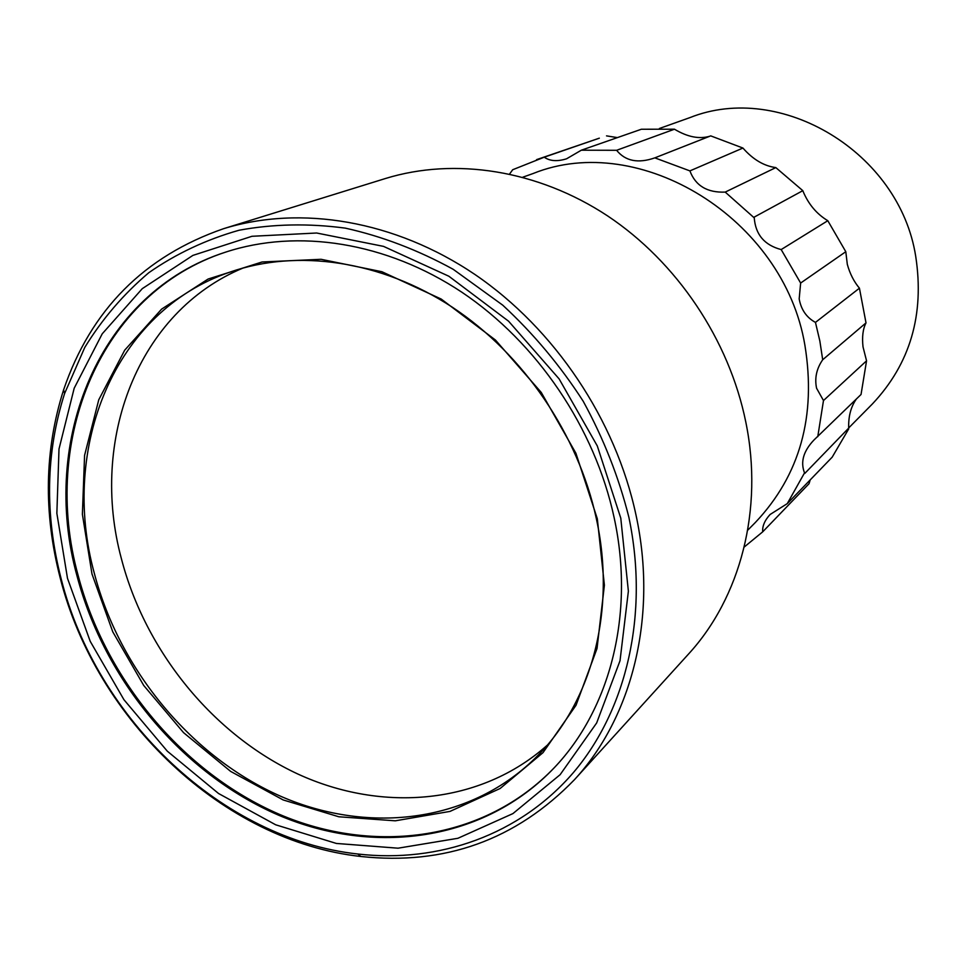 <?xml version="1.0" encoding="UTF-8"?>
<svg xmlns="http://www.w3.org/2000/svg" width="967" height="967" viewBox="0 0 967 967"><rect width="100%" height="100%" fill="white"/><g stroke="black" fill="none" stroke-linecap="round" stroke-linejoin="round"><path stroke-width="1.45" d="M574.507 779.644L688.407 654.176C740.384 597.654 763.749 509.524 745.811 422.095C729.118 339.78 676.96 262.069 607.494 215.834C537.797 169.89 454.695 157.174 385.458 178.508L223.595 228.683C300.677 204.895 394.887 220.391 474.942 274.495C554.756 328.901 615.689 419.799 636.008 515.06C657.85 616.245 632.406 716.765 574.507 779.644C515.967 839.972 444.723 865.574 360.776 856.472C223.558 841.411 96.132 720.197 60.184 577.879C43.358 512.667 44.506 449.993 63.592 389.87C90.838 309.948 144.168 256.219 223.595 228.683M747.684 530.242L755.469 522.361C799.951 475.172 816.426 416.148 804.907 345.267C783.766 218.204 639.417 130.605 533.264 173.468L522.821 177.191M67.497 578.339L90.209 641.314L123.945 699.709L167.291 751.166L218.542 793.496L275.668 824.791L336.359 843.442L398.041 848.192L457.899 838.292L512.933 813.585L560.135 774.676L596.663 722.953L620.016 660.739L628.381 591.188L620.778 518.143L597.292 445.932L559.131 378.919L508.606 321.225L448.833 276.224L383.536 246.38L316.656 233.011L251.976 236.286L192.904 255.397L142.27 288.662L102.224 333.82L74.193 388.214L58.999 449.014L56.86 513.332L67.497 578.339M77.046 576.078C104.557 680.478 182.316 773.552 278.363 815.084C374.289 856.182 484.382 841.133 554.055 767.955C610.201 709.246 635.065 613.634 614.105 517.502C594.838 427.958 537.156 342.717 461.839 292.203C386.292 241.968 297.606 228.454 225.529 252.157C99.105 292.65 39.502 440.577 77.046 576.078M815.459 322.398C806.575 317.563 801.147 309.742 799.177 298.912L800.64 283.041L845.799 251.71L847.31 264.342C849.884 273.673 853.921 281.627 859.433 288.19L815.459 322.398L819.847 341L822.699 359.748L866.009 322.881C862.915 328.913 861.923 336.927 863.023 346.887L866.553 360.824L823.485 400.543L816.583 388.25C814.48 378.23 816.511 368.729 822.699 359.748M800.64 283.041L781.179 249.571C764.51 245.171 755.541 234.618 754.248 217.877L725.214 192.095C707.264 192.82 695.491 185.749 689.906 170.893L654.84 157.863C638.123 163.677 625.383 161.151 616.62 150.296L581.324 150.199L566.577 158.793C557.27 161.682 549.836 161.151 544.252 157.186L512.691 169.733L509.621 173.975M226.073 251.976C100.036 292.675 40.699 440.287 78.146 575.498C105.596 679.716 183.174 772.645 279.052 814.19C374.797 855.275 484.733 840.42 554.442 767.544M754.236 217.091L802.815 190.668L803.045 191.285C808.436 204.206 816.692 214.021 827.8 220.706L781.179 249.571M744.203 547.044L762.709 531.826C762.214 526.205 764.679 520.427 770.107 514.492L787.259 503.638L804.532 472.863C800.265 462.093 803.396 451.154 813.924 440.045L861.041 394.488L866.553 360.824M856.351 399.057C850.863 406.793 848.313 416.475 848.7 428.115L804.786 473.431M544.252 157.186L599.322 138.172L536.6 159.628M606.527 135.876L617.405 137.604M597.328 518.808L604.399 585.168L597.026 648.482L576.018 705.281L542.995 752.664L500.132 788.492L449.993 811.41L395.322 820.814L338.837 816.777L283.15 799.939L230.666 771.412L183.561 732.66L143.72 685.458L112.764 631.826L91.986 573.987L82.388 514.323L84.576 455.372L98.767 399.77L124.719 350.151L161.61 309.126L208.074 279.052L262.093 261.972L321.08 259.301L381.941 271.739L441.23 299.069L495.442 340.033L541.266 392.457L575.909 453.257L597.328 518.808M94.319 573.31C119.775 670.506 191.913 757.33 281.107 796.457C370.204 835.162 472.428 822.059 537.882 755.481C592.155 700.567 616.354 609.693 596.301 518.445C578.048 434.219 523.461 354.224 452.363 307.228C381.071 260.51 297.51 248.664 230.001 272.09C114.36 311.169 59.773 447.648 94.319 573.31M848.688 427.946L872.379 403.964C910.165 363.858 924.621 314.674 915.725 256.388C899.467 152.085 780.49 81.433 689.979 117.587L659.397 128.49M243.213 267.968C137.556 311.737 89.399 440.287 121.383 558.648C145.485 651.528 213.26 734.751 297.981 774.083C382.666 812.981 480.817 804.387 547.201 745.255M61.199 579.028C44.603 514.637 45.739 452.798 64.608 393.496L84.782 347.419C102.224 318.989 123.571 294.077 148.821 272.694C176.067 253.729 206.164 239.562 239.115 230.231C273.298 223.933 308.703 223.244 345.328 228.139C382.122 236.311 418.082 250.042 453.221 269.322L502.731 305.161C533.385 333.518 560.207 365.55 583.198 401.232C603.541 438.438 618.771 477.118 628.876 517.26C649.208 614.093 626.701 709.814 573.443 772.524C519.726 834.992 438.958 863.289 357.923 854.03C222.555 839.247 96.676 719.545 61.199 579.028M817.768 436.661L823.485 400.543M616.62 150.296L674.458 129.203L641.363 129.24L581.324 150.199M674.458 129.203C687.525 137.024 699.322 139.357 709.863 136.214M689.906 170.893L742.934 148.048L710.721 135.876L655.384 157.645M742.934 148.048C752.967 159.482 763.93 165.998 775.824 167.593L725.214 192.095M802.815 190.668L775.824 167.593M845.799 251.71L827.8 220.706M787.259 503.638L832.188 457.161L848.736 428.865M810.177 479.934L809.053 483.681L762.709 531.826M859.433 288.19L866.009 322.881M64.608 393.496L63.592 389.87M357.923 854.03L360.776 856.472"/></g></svg>
